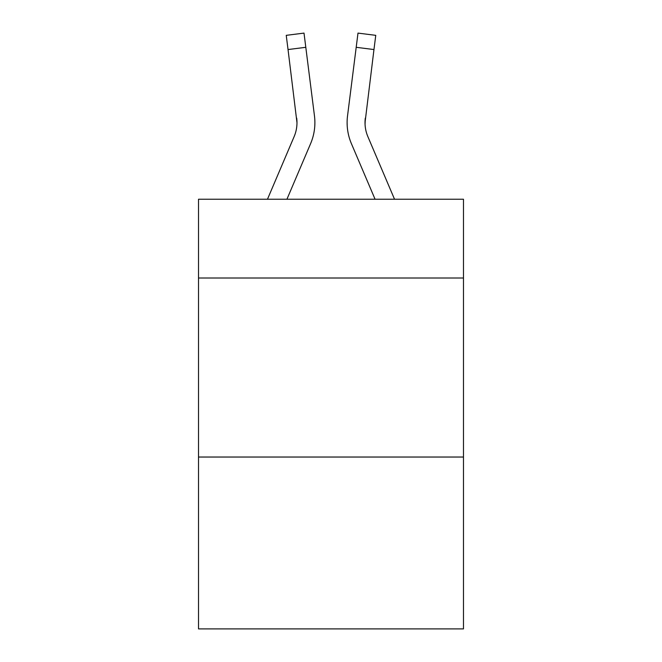 <?xml version="1.0" encoding="UTF-8"?>
<svg xmlns="http://www.w3.org/2000/svg" width="662" height="662" viewBox="0 0 662 662"><rect width="100%" height="100%" fill="white"/><g stroke="black" fill="none" stroke-linecap="round" stroke-linejoin="round"><path stroke-width="0.99" d="M463.483 278.007L463.483 199.237L198.517 199.237L198.517 278.007L463.483 278.007L463.483 628.9L198.517 628.9L198.517 278.007M463.483 457.037L198.517 457.037M310.594 143.654L286.927 199.237L310.594 143.654A53.705 53.705 -33.8 0 0 314.467 115.883L305.803 47.308L288.036 49.551L286.241 35.343L304.007 33.1L305.803 47.308M267.473 199.237L294.127 136.637A35.806 35.806 -28.3 0 0 296.981 122.685L288.036 49.551M314.822 125.217L314.889 123.033M314.193 113.732L314.467 115.883L314.193 113.732M394.527 199.237L367.873 136.637A35.806 35.806 28.3 0 1 365.019 122.677L373.964 49.551L356.197 47.308L357.993 33.1L375.759 35.343L373.964 49.551M351.406 143.654L375.073 199.237L351.406 143.654A53.705 53.705 33.8 0 1 347.533 115.883L356.197 47.308M365.06 124.365L365.3 118.126A35.806 35.806 33.8 0 0 367.873 136.637A35.806 35.806 33.8 0 1 365.019 122.677L365.3 118.126M294.127 136.637A35.806 35.806 -33.8 0 0 296.981 122.677A35.806 35.806 -33.8 0 1 294.127 136.637A35.806 35.806 -33.8 0 0 296.981 122.677A35.806 35.806 -33.8 0 1 294.127 136.637A35.806 35.806 -33.8 0 0 296.981 122.677A35.806 35.806 -33.8 0 1 294.127 136.637A35.806 35.806 -33.8 0 0 296.981 122.677A35.806 35.806 -33.8 0 1 294.127 136.637A35.806 35.806 -33.8 0 0 296.981 122.677A35.806 35.806 -33.8 0 1 294.127 136.637A35.806 35.806 -33.8 0 0 296.981 122.677A35.806 35.806 -33.8 0 1 294.127 136.637A35.806 35.806 -33.8 0 0 296.981 122.677A35.806 35.806 -33.8 0 1 294.127 136.637A35.806 35.806 -33.8 0 0 296.981 122.677A35.806 35.806 -33.8 0 1 294.127 136.637A35.806 35.806 -33.8 0 0 296.981 122.677A35.806 35.806 -33.8 0 1 294.127 136.637A35.806 35.806 -33.8 0 0 296.981 122.677A35.806 35.806 -33.8 0 1 294.127 136.637A35.806 35.806 -33.8 0 0 296.7 118.126L296.981 122.677M367.873 136.637A35.806 35.806 33.8 0 1 365.019 122.677A35.806 35.806 33.8 0 0 367.873 136.637A35.806 35.806 33.8 0 1 365.019 122.677A35.806 35.806 33.8 0 0 367.873 136.637A35.806 35.806 33.8 0 1 365.019 122.677A35.806 35.806 33.8 0 0 367.873 136.637A35.806 35.806 33.8 0 1 365.019 122.677A35.806 35.806 33.8 0 0 367.873 136.637A35.806 35.806 33.8 0 1 365.019 122.677A35.806 35.806 33.8 0 0 367.873 136.637A35.806 35.806 33.8 0 1 365.019 122.677A35.806 35.806 33.8 0 0 367.873 136.637A35.806 35.806 33.8 0 1 365.019 122.677A35.806 35.806 33.8 0 0 367.873 136.637A35.806 35.806 33.8 0 1 365.019 122.677A35.806 35.806 33.8 0 0 367.873 136.637A35.806 35.806 33.8 0 1 365.019 122.677A35.806 35.806 33.8 0 0 367.873 136.637A35.806 35.806 33.8 0 1 365.019 122.677M347.178 125.234L347.111 122.586M286.241 35.343L304.007 33.1M357.993 33.1L375.759 35.343"/></g></svg>
